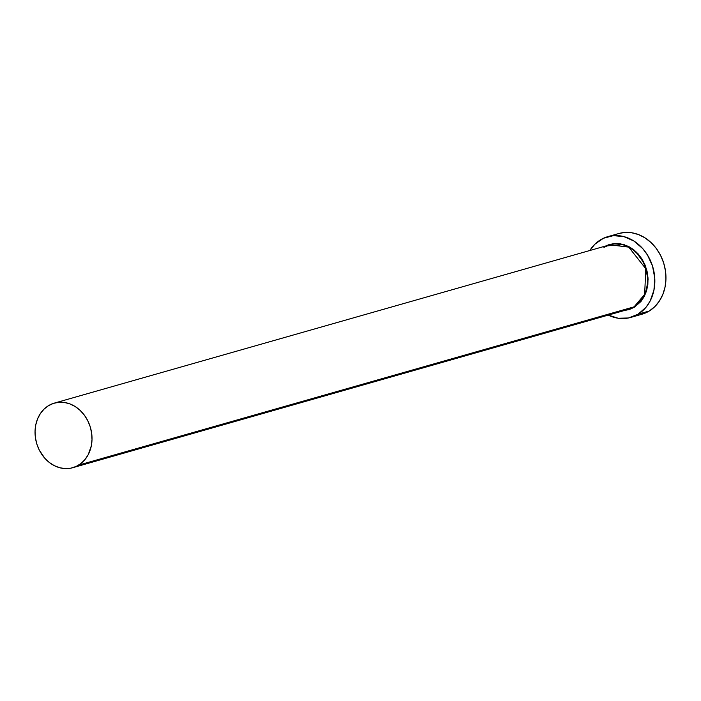 <?xml version="1.0" encoding="UTF-8"?>
<svg xmlns="http://www.w3.org/2000/svg" width="701" height="701" viewBox="0 0 701 701"><rect width="100%" height="100%" fill="white"/><g stroke="black" fill="none" stroke-linecap="round" stroke-linejoin="round"><path stroke-width="1.05" d="M623.969 310.596L629.428 309.491L634.501 307.143L645.84 292.948L648.083 279.611L644.71 264.172L635.649 251.352L624.127 244.614L605.752 245.972L609.038 244.614L614.497 243.519L620.14 243.703L628.473 246.375L633.625 249.644L638.225 253.972L642.098 259.186L645.095 265.083L647.093 271.445L648.022 278.017L647.847 284.553L646.567 290.801L644.237 296.523L640.951 301.5L634.501 307.143L78.608 465.131A33.587 28.04 74.1 0 1 72.738 467.716A33.587 28.04 74.1 0 1 37.793 446.73A33.587 28.04 74.1 0 1 48.457 405.686A33.587 28.04 74.1 0 1 54.328 403.11A33.587 28.04 74.1 0 1 89.272 424.087A33.587 28.04 74.1 0 1 78.608 465.131L634.09 306.836A33.587 28.04 -105.9 0 1 628.219 309.421L634.09 306.836L624.162 310.578M54.328 403.11L609.809 244.815L628.727 247.12L645.761 268.676L644.666 294.35L634.09 306.836A33.587 28.04 -105.9 0 0 644.754 265.802A33.587 28.04 -105.9 0 0 609.809 244.815L603.929 247.4M630.742 317.43L641.853 314.267A41.99 35.05 -105.9 0 0 649.196 311.042A41.99 35.05 -105.9 0 0 662.524 259.738A41.99 35.05 -105.9 0 0 618.843 233.512L607.723 236.675A41.99 35.05 74.1 0 1 651.413 262.901A41.99 35.05 74.1 0 1 638.085 314.206L649.196 311.042L638.085 314.206A41.99 35.05 74.1 0 1 630.742 317.43A41.99 35.05 74.1 0 1 608.214 315.126M607.828 314.933L618.116 318.228L628.499 317.982L638.085 314.206L646.042 307.231L650.107 301.097L653.937 290.24L654.778 278.244L652.552 266.152L647.47 254.998L642.686 248.557L633.897 241.021L623.837 236.596L613.384 235.65L603.438 238.27L594.851 244.228L589.804 250.511A41.99 35.05 74.1 0 1 600.389 239.9A41.99 35.05 74.1 0 1 607.723 236.675M641.818 314.276L649.196 311.042L654.734 306.714L659.326 301.123L662.813 294.49L665.047 287.068L665.95 279.138L665.486 271.007L663.672 262.98L660.57 255.383L656.311 248.487L651.063 242.572L645.008 237.858L638.392 234.528L631.47 232.714L624.503 232.478L618.808 233.521M48.457 405.686L44.023 409.147L40.351 413.616L37.565 418.926L35.769 424.867L35.05 431.211L35.418 437.713L36.873 444.136L39.352 450.217L44.768 458.209L49.315 462.476L54.406 465.709L59.848 467.777L65.43 468.601L70.941 468.154L76.164 466.437L80.904 463.536L84.979 459.558L88.23 454.642L91.296 445.959L92.015 439.615L91.638 433.104L90.192 426.69L87.713 420.6L84.304 415.088L80.098 410.357L75.261 406.589L69.969 403.925L64.431 402.47L58.858 402.286L53.46 403.373L48.457 405.686M628.219 309.421L72.738 467.716M609.809 244.815L603.964 247.383"/></g></svg>
